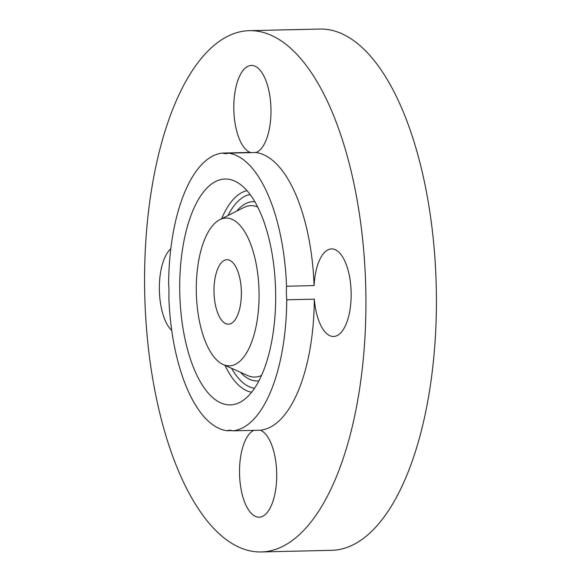 <?xml version="1.0" encoding="UTF-8"?>
<svg xmlns="http://www.w3.org/2000/svg" width="581" height="581" viewBox="0 0 581 581"><rect width="100%" height="100%" fill="white"/><g stroke="black" fill="none" stroke-linecap="round" stroke-linejoin="round"><path stroke-width="0.87" d="M215.914 307.196A32.26 13.683 -91.3 0 0 228.435 324.198A32.26 13.683 -91.3 0 0 239.459 276.709A32.26 13.683 -91.3 0 0 226.939 259.7A32.26 13.683 -91.3 0 0 215.914 307.196M255.771 327.866A73.903 31.352 -91.3 0 0 252.067 248.029A73.903 31.352 -91.3 0 0 219.778 219.691A73.903 31.352 -91.3 0 0 199.603 256.032A73.903 31.352 -91.3 0 0 223.126 364.505A73.903 31.352 -91.3 0 0 255.771 327.866M222.625 153.057A139.041 58.979 -91.3 0 0 168.635 284.102A43.8 18.577 -91.3 0 1 168.853 297.675A139.041 58.979 -91.3 0 0 176.944 357.664A139.041 58.979 -91.3 0 0 226.989 430.739A43.8 18.577 -91.3 0 1 229.531 430.267A43.8 18.577 -91.3 0 1 232.749 430.848A139.041 58.979 -91.3 0 0 286.738 299.803A43.8 18.577 -91.3 0 1 286.52 286.23A139.041 58.979 -91.3 0 0 278.43 226.241A139.041 58.979 -91.3 0 0 228.384 153.159A43.8 18.577 -91.3 0 1 225.835 153.638A43.8 18.577 -91.3 0 1 222.625 153.057L250.193 152.418A43.8 18.577 -91.3 0 1 236.409 129.912A43.8 18.577 -91.3 0 1 251.384 65.428A43.8 18.577 -91.3 0 1 268.378 88.515A43.8 18.577 -91.3 0 1 255.952 152.527L228.384 153.159M184.758 237.048A112.975 47.925 -91.3 0 0 190.415 359.094A112.975 47.925 -91.3 0 0 239.771 402.415A112.975 47.925 -91.3 0 0 270.615 346.857A112.975 47.925 -91.3 0 0 234.651 181.047A112.975 47.925 -91.3 0 0 184.758 237.048M232.102 430.623L226.989 430.739M253.919 430.354A43.8 18.577 -91.3 0 0 242.132 494.111A43.8 18.577 -91.3 0 0 259.126 517.199A43.8 18.577 -91.3 0 0 274.101 452.715A43.8 18.577 -91.3 0 0 260.317 430.209A139.041 58.979 -91.3 0 0 314.306 299.164L286.738 299.803M260.317 430.209L232.749 430.848M314.306 299.164A43.8 18.577 -91.3 0 0 333.574 336.493A43.8 18.577 -91.3 0 0 342.078 331.293A43.8 18.577 -91.3 0 0 350.358 281.829A43.8 18.577 -91.3 0 0 331.548 248.922A43.8 18.577 -91.3 0 0 323.043 254.122A43.8 18.577 -91.3 0 0 314.089 285.591A139.041 58.979 -91.3 0 0 305.998 225.602A139.041 58.979 -91.3 0 0 255.952 152.527M314.089 285.591L286.52 286.23M160.109 414.522A260.702 110.593 -91.3 0 0 261.276 551.95A260.702 110.593 -91.3 0 0 350.394 168.105A260.702 110.593 -91.3 0 0 249.227 30.677A260.702 110.593 -91.3 0 0 160.109 414.522M170.792 248.791A43.8 18.577 -91.3 0 0 168.432 251.333A43.8 18.577 -91.3 0 0 159.434 292.272A43.8 18.577 -91.3 0 0 171.736 330.502M261.276 551.95L331.773 550.323A260.702 110.593 -91.3 0 0 420.891 166.478A260.702 110.593 -91.3 0 0 319.724 29.05L249.227 30.677M219.778 219.691L243.708 207.562A85.712 36.356 88.7 0 1 257.673 207.01M261.566 375.42A85.712 36.356 88.7 0 1 247.593 375.515L223.126 364.505M246.983 190.67A101.159 42.914 -91.3 0 0 221.622 218.754M225.014 365.347A101.159 42.914 -91.3 0 0 251.638 392.233M228.013 215.515A97.194 41.229 88.7 0 1 250.048 194.468M254.529 388.297A97.194 41.229 88.7 0 1 231.543 368.289M254.798 201.701A89.677 38.041 -91.3 0 0 236.743 211.092M240.469 372.312A89.677 38.041 -91.3 0 0 258.937 380.853"/></g></svg>
